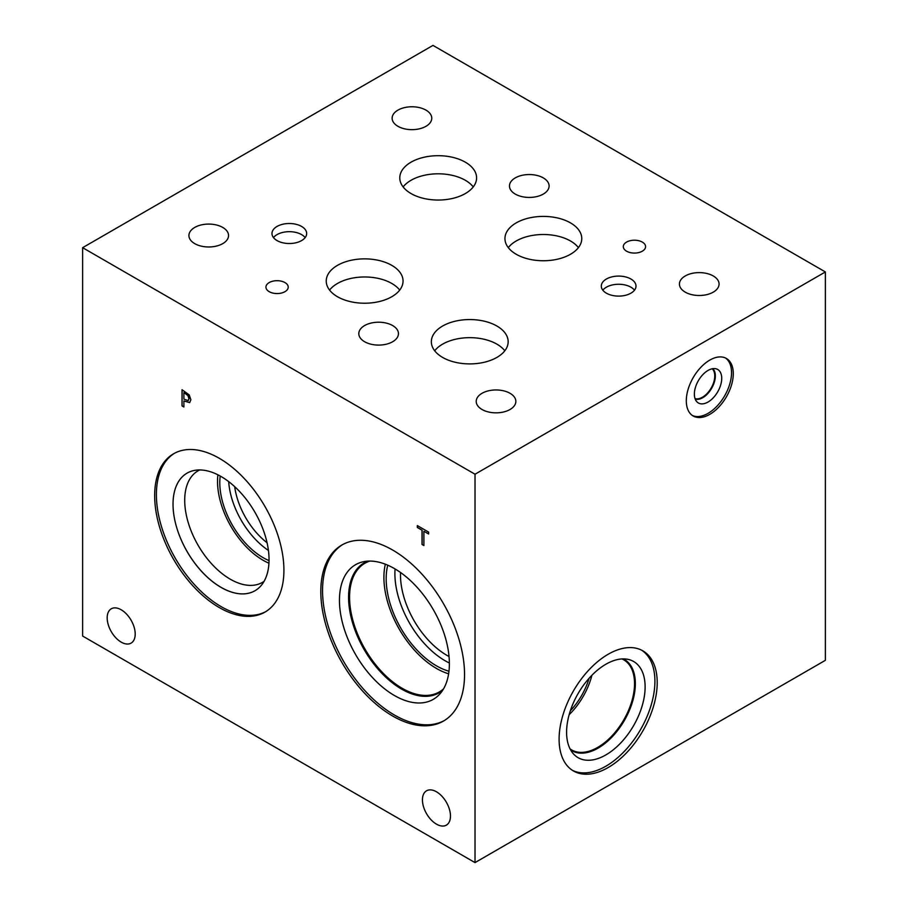 <?xml version="1.0" encoding="UTF-8"?>
<svg xmlns="http://www.w3.org/2000/svg" width="908" height="908" viewBox="0 0 908 908"><rect width="100%" height="100%" fill="white"/><g stroke="black" fill="none" stroke-linecap="round" stroke-linejoin="round"><path stroke-width="1.36" d="M183.893 392.676L183.893 399.123L188.149 400.61L188.943 398.669L187.933 395.627L183.983 392.619L188.024 395.57L189.034 398.623L188.24 400.564M189.216 394.889L190.884 399.724L189.659 402.607L183.893 400.961L183.893 406.988L182.031 405.921L182.031 389.736L189.216 394.889M182.031 405.921L182.122 389.782M183.893 406.886L182.122 405.865M183.893 400.961L189.749 402.562M82.628 247.68L82.628 636.054L475.02 862.6L475.02 474.226L825.372 271.946L432.98 45.4L82.628 247.68L475.02 474.226M392.676 716.026A101.628 58.68 60 0 1 326.278 626.463A101.628 58.68 60 0 1 341.862 545.027A101.628 58.68 60 0 1 392.676 550.055A101.628 58.68 60 0 1 459.073 639.618A101.628 58.68 60 0 1 443.49 721.054A101.628 58.68 60 0 1 392.676 716.026M283.92 570.247A91.402 52.778 60 0 1 264.988 612.094A91.402 52.778 60 0 1 194.55 587.612A91.402 52.778 60 0 1 154.655 495.62A91.402 52.778 60 0 1 173.587 453.773A91.402 52.778 60 0 1 244.025 478.266A91.402 52.778 60 0 1 283.92 570.247M450.47 816.065A19.817 11.441 60 0 1 446.361 825.134A19.817 11.441 60 0 1 431.096 819.822A19.817 11.441 60 0 1 422.436 799.88A19.817 11.441 60 0 1 426.544 790.8A19.817 11.441 60 0 1 441.821 796.112A19.817 11.441 60 0 1 450.47 816.065M135.201 634.045A19.817 11.441 60 0 1 131.104 643.114A19.817 11.441 60 0 1 115.827 637.802A19.817 11.441 60 0 1 107.178 617.86A19.817 11.441 60 0 1 111.275 608.791A19.817 11.441 60 0 1 126.552 614.103A19.817 11.441 60 0 1 135.201 634.045M423.888 545.549L422.027 544.482L422.027 530.215L417.328 527.491L417.328 525.584L428.599 532.088L428.599 533.995L423.888 531.282L423.888 545.549M423.888 545.447L422.118 544.425L422.118 530.159L417.419 527.446L417.419 525.63M423.888 531.282L428.599 533.893M475.02 862.6L825.372 660.32L825.372 271.946M641.672 650.207A69.371 40.054 -60 0 1 654.906 681.261A69.371 40.054 -60 0 1 625.374 750.269A69.371 40.054 -60 0 1 572.346 770.29M657.21 682.589A69.371 40.054 -60 0 1 626.929 752.403A69.371 40.054 -60 0 1 573.47 770.983A69.371 40.054 -60 0 1 559.101 739.226A69.371 40.054 -60 0 1 589.383 669.423A69.371 40.054 -60 0 1 642.841 650.832A69.371 40.054 -60 0 1 657.21 682.589M566.592 732.245A55.524 32.052 -60 0 1 587.453 680.171A55.524 32.052 -60 0 1 627.859 659.333A55.524 32.052 -60 0 1 645.123 686.913A55.524 32.052 -60 0 1 617.361 746.285A55.524 32.052 -60 0 1 573.334 753.765A55.524 32.052 -60 0 1 566.592 732.245M623.16 658.89A52.607 30.373 -60 0 1 624.454 659.571A52.607 30.373 -60 0 1 635.35 683.656A52.607 30.373 -60 0 1 612.389 736.604A52.607 30.373 -60 0 1 571.858 750.689A52.607 30.373 -60 0 1 570.61 749.906M624.454 659.571A52.607 30.373 -60 0 1 635.35 683.656A52.607 30.373 -60 0 1 612.389 736.604A52.607 30.373 -60 0 1 571.847 750.689M621.969 658.936A52.028 30.043 -60 0 1 623.762 659.844A52.028 30.043 -60 0 1 634.533 683.656A52.028 30.043 -60 0 1 611.822 736.013A52.028 30.043 -60 0 1 571.734 749.963A52.028 30.043 -60 0 1 570.054 748.85M591.925 675.246A52.028 30.043 -60 0 1 569.157 714.675M589.11 678.242A48.919 28.239 -60 0 1 570.349 710.748M712.235 368.773A17.366 10.022 -60 0 1 714.766 375.935A17.366 10.022 -60 0 1 707.934 392.596A17.366 10.022 -60 0 1 695.029 398.589M725.503 358.002A33.221 19.181 -60 0 1 731.542 372.666A33.221 19.181 -60 0 1 717.604 405.49A33.221 19.181 -60 0 1 692.339 415.455M733.278 373.665A33.221 19.181 -60 0 1 718.773 407.102A33.221 19.181 -60 0 1 693.179 416A33.221 19.181 -60 0 1 686.3 400.791A33.221 19.181 -60 0 1 700.794 367.365A33.221 19.181 -60 0 1 726.4 358.467A33.221 19.181 -60 0 1 733.278 373.665M694.37 394.129A19.34 11.168 -60 0 1 701.873 375.696A19.34 11.168 -60 0 1 716.162 368.83A19.34 11.168 -60 0 1 721.724 378.33A19.34 11.168 -60 0 1 712.315 398.771A19.34 11.168 -60 0 1 697.038 401.949A19.34 11.168 -60 0 1 694.37 394.129M712.814 368.671A17.763 10.249 -60 0 1 715.334 375.935A17.763 10.249 -60 0 1 708.388 392.914A17.763 10.249 -60 0 1 695.222 399.123M267.054 542.734A55.729 32.177 60 0 1 234.684 486.665M228.691 481.626A61.199 35.333 -120 0 0 268.428 550.452M217.909 474.805A64.411 37.194 -120 0 0 217.523 481.365A64.411 37.194 -120 0 0 268.938 563.198M220.213 476.03A61.199 35.333 -120 0 0 219.793 482.67A61.199 35.333 -120 0 0 269.029 560.599M264.058 581.37A64.411 37.194 60 0 1 262.469 582.38A64.411 37.194 60 0 1 212.835 565.128A64.411 37.194 60 0 1 184.71 500.308A64.411 37.194 60 0 1 198.058 470.821A64.411 37.194 60 0 1 199.726 469.947M187.082 473.125A67.896 39.203 -120 0 0 173.019 504.212A67.896 39.203 -120 0 0 202.677 572.517A67.896 39.203 -120 0 0 254.989 590.733A67.896 39.203 -120 0 0 254.978 512.328A67.896 39.203 -120 0 0 187.082 473.125A67.896 39.203 -120 0 0 173.042 504.201A67.896 39.203 -120 0 0 202.654 572.551A67.896 39.203 -120 0 0 254.978 590.733M174.461 453.285A91.402 52.778 -120 0 0 156.392 494.622A91.402 52.778 -120 0 0 195.731 586A91.402 52.778 -120 0 0 265.851 611.583M449.029 656.507A65.637 37.898 60 0 1 400.485 574.934A65.637 37.898 60 0 1 400.53 572.494M395.071 568.953A71.108 41.053 -120 0 0 394.901 573.697A71.108 41.053 -120 0 0 449.369 663.01M385.332 564.197A74.32 42.914 -120 0 0 383.902 577.42A74.32 42.914 -120 0 0 448.62 673.815M387.75 565.196A71.108 41.053 -120 0 0 386.172 578.736A71.108 41.053 -120 0 0 448.972 671.228M443.547 688.832A74.32 42.914 60 0 1 439.279 691.953A74.32 42.914 60 0 1 382.007 672.034A74.32 42.914 60 0 1 349.569 597.248A74.32 42.914 60 0 1 364.959 563.221A74.32 42.914 60 0 1 369.794 561.076M444.353 720.543A101.628 58.68 60 0 1 394.413 715.016A101.628 58.68 60 0 1 328.253 626.248A101.628 58.68 60 0 1 342.736 544.539M394.413 695.505A77.736 44.878 60 0 1 341.862 620.278A77.736 44.878 60 0 1 363.631 561.677A77.736 44.878 60 0 1 394.413 568.567A77.736 44.878 60 0 1 442.956 630.288A77.736 44.878 60 0 1 439.949 693.871A77.736 44.878 60 0 1 394.413 695.505M442.582 690.409A75.001 43.3 60 0 1 439.109 692.827A75.001 43.3 60 0 1 401.608 689.115A75.001 43.3 60 0 1 352.622 623.024A75.001 43.3 60 0 1 364.119 562.926A75.001 43.3 60 0 1 367.944 561.133M439.12 692.815A75.001 43.3 60 0 1 401.642 689.093A75.001 43.3 60 0 1 352.656 623.024A75.001 43.3 60 0 1 364.131 562.926M305.156 237.601A17.343 10.011 0 0 0 301.581 234.605A17.343 10.011 0 0 0 273.49 237.601M301.581 226.433A17.343 10.011 180 0 1 306.666 233.515A17.343 10.011 180 0 1 295.963 242.765A17.343 10.011 180 0 1 277.065 240.586A17.343 10.011 180 0 1 271.98 233.515A17.343 10.011 180 0 1 282.683 224.265A17.343 10.011 180 0 1 301.581 226.433M634.488 290.185A17.343 10.011 0 0 0 630.924 287.2A17.343 10.011 0 0 0 602.821 290.185M630.924 279.017A17.343 10.011 180 0 1 635.997 286.099A17.343 10.011 180 0 1 625.294 295.35A17.343 10.011 180 0 1 606.396 293.182A17.343 10.011 180 0 1 601.312 286.099A17.343 10.011 180 0 1 612.015 276.849A17.343 10.011 180 0 1 630.924 279.017M578.419 247.634A38.408 22.178 0 0 0 570.519 241.006A38.408 22.178 0 0 0 508.287 247.634M570.519 222.903A38.408 22.178 180 0 1 581.767 238.577A38.408 22.178 180 0 1 558.057 259.064A38.408 22.178 180 0 1 516.198 254.263A38.408 22.178 180 0 1 504.95 238.577A38.408 22.178 180 0 1 528.66 218.09A38.408 22.178 180 0 1 570.519 222.903M399.713 290.095A38.408 22.178 0 0 0 391.802 283.466A38.408 22.178 0 0 0 329.581 290.095M391.802 265.363A38.408 22.178 180 0 1 403.05 281.049A38.408 22.178 180 0 1 379.34 301.535A38.408 22.178 180 0 1 337.481 296.723A38.408 22.178 180 0 1 326.233 281.049A38.408 22.178 180 0 1 349.943 260.551A38.408 22.178 180 0 1 391.802 265.363M504.814 350.783A38.408 22.178 0 0 0 496.914 344.155A38.408 22.178 0 0 0 434.694 350.783M496.914 326.04A38.408 22.178 180 0 1 508.162 341.726A38.408 22.178 180 0 1 484.452 362.213A38.408 22.178 180 0 1 442.593 357.411A38.408 22.178 180 0 1 431.345 341.726A38.408 22.178 180 0 1 455.056 321.239A38.408 22.178 180 0 1 496.914 326.04M473.25 186.923A38.408 22.178 0 0 0 465.35 180.295A38.408 22.178 0 0 0 403.129 186.923M465.35 162.192A38.408 22.178 180 0 1 476.598 177.866A38.408 22.178 180 0 1 452.888 198.353A38.408 22.178 180 0 1 411.029 193.552A38.408 22.178 180 0 1 399.781 177.866A38.408 22.178 180 0 1 423.491 157.379A38.408 22.178 180 0 1 465.35 162.192M642.319 242.096A11.134 6.435 180 0 1 645.588 246.636A11.134 6.435 180 0 1 638.71 252.583A11.134 6.435 180 0 1 626.565 251.187A11.134 6.435 180 0 1 623.308 246.636A11.134 6.435 180 0 1 630.186 240.699A11.134 6.435 180 0 1 642.319 242.096M284.964 282.581A11.134 6.435 180 0 1 288.222 287.132A11.134 6.435 180 0 1 281.344 293.068A11.134 6.435 180 0 1 269.211 291.672A11.134 6.435 180 0 1 265.942 287.132A11.134 6.435 180 0 1 272.82 281.185A11.134 6.435 180 0 1 284.964 282.581M425.966 110.118A19.817 11.441 180 0 1 431.765 118.21A19.817 11.441 180 0 1 419.53 128.788A19.817 11.441 180 0 1 397.931 126.303A19.817 11.441 180 0 1 392.131 118.21A19.817 11.441 180 0 1 404.366 107.643A19.817 11.441 180 0 1 425.966 110.118M392.642 325.563A19.817 11.441 180 0 1 398.453 333.656A19.817 11.441 180 0 1 386.218 344.223A19.817 11.441 180 0 1 364.619 341.737A19.817 11.441 180 0 1 358.808 333.656A19.817 11.441 180 0 1 371.043 323.078A19.817 11.441 180 0 1 392.642 325.563M713.268 275.964A19.817 11.441 180 0 1 719.068 284.056A19.817 11.441 180 0 1 706.833 294.623A19.817 11.441 180 0 1 685.234 292.149A19.817 11.441 180 0 1 679.434 284.056A19.817 11.441 180 0 1 691.669 273.478A19.817 11.441 180 0 1 713.268 275.964M510.035 393.3A19.817 11.441 180 0 1 515.846 401.393A19.817 11.441 180 0 1 503.611 411.971A19.817 11.441 180 0 1 482.012 409.485A19.817 11.441 180 0 1 476.212 401.393A19.817 11.441 180 0 1 488.436 390.826A19.817 11.441 180 0 1 510.035 393.3M222.755 227.443A19.817 11.441 180 0 1 228.555 235.535A19.817 11.441 180 0 1 216.32 246.102A19.817 11.441 180 0 1 194.721 243.628A19.817 11.441 180 0 1 188.921 235.535A19.817 11.441 180 0 1 201.156 224.957A19.817 11.441 180 0 1 222.755 227.443M543.302 177.9A19.817 11.441 180 0 1 549.102 185.992A19.817 11.441 180 0 1 536.866 196.559A19.817 11.441 180 0 1 515.267 194.085A19.817 11.441 180 0 1 509.467 185.992A19.817 11.441 180 0 1 521.703 175.414A19.817 11.441 180 0 1 543.302 177.9"/></g></svg>
